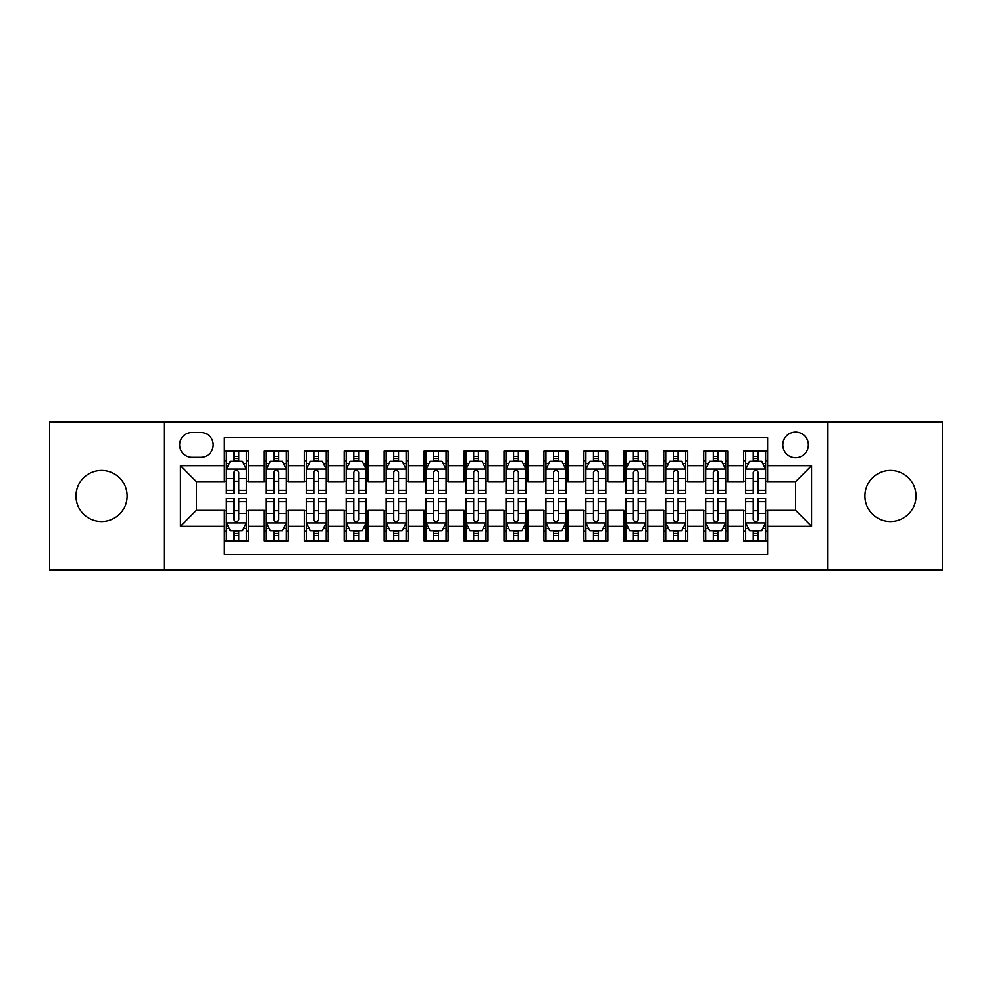 <?xml version="1.0" encoding="UTF-8"?>
<svg xmlns="http://www.w3.org/2000/svg" width="992" height="992" viewBox="0 0 992 992"><rect width="100%" height="100%" fill="white"/><g stroke="black" fill="none" stroke-linecap="round" stroke-linejoin="round"><path stroke-width="1.49" d="M890.469 470.431A25.569 25.569 0 0 0 864.9 496A25.569 25.569 0 0 0 890.469 521.569A25.569 25.569 0 0 0 916.038 496A25.569 25.569 0 0 0 890.469 470.431M101.531 470.431A25.569 25.569 0 0 0 75.962 496A25.569 25.569 0 0 0 101.531 521.569A25.569 25.569 0 0 0 127.1 496A25.569 25.569 0 0 0 101.531 470.431M795.596 432.09A12.784 12.784 0 0 0 782.812 444.875A12.784 12.784 0 0 0 795.596 457.647A12.784 12.784 0 0 0 808.381 444.875A12.784 12.784 0 0 0 795.596 432.09M827.551 569.904L942.4 569.904L942.4 422.096L827.551 422.096L827.551 569.904L164.449 569.904L164.449 422.096L49.6 422.096L49.6 569.904L164.449 569.904M767.634 451.062L743.665 451.062L743.665 465.645L727.694 465.645L727.694 481.616L743.665 481.616L743.665 465.645M727.694 465.645L727.694 451.062L703.725 451.062L703.725 465.645L687.741 465.645L687.741 481.616L703.725 481.616L703.725 465.645M687.741 465.645L687.741 451.062L663.772 451.062L663.772 465.645L647.801 465.645L647.801 481.616L663.772 481.616L663.772 465.645M647.801 465.645L647.801 451.062L623.832 451.062L623.832 465.645L607.848 465.645L607.848 481.616L623.832 481.616L623.832 465.645M607.848 465.645L607.848 451.062L583.879 451.062L583.879 465.645L567.908 465.645L567.908 481.616L583.879 481.616L583.879 465.645M567.908 465.645L567.908 451.062L543.938 451.062L543.938 465.645L527.955 465.645L527.955 481.616L543.938 481.616L543.938 465.645M527.955 465.645L527.955 451.062L503.986 451.062L503.986 465.645L488.014 465.645L488.014 481.616L503.986 481.616L503.986 465.645M488.014 465.645L488.014 451.062L464.045 451.062L464.045 465.645L448.062 465.645L448.062 481.616L464.045 481.616L464.045 465.645M448.062 465.645L448.062 451.062L424.092 451.062L424.092 465.645L408.121 465.645L408.121 481.616L424.092 481.616L424.092 465.645M408.121 465.645L408.121 451.062L384.152 451.062L384.152 465.645L368.168 465.645L368.168 481.616L384.152 481.616L384.152 465.645M368.168 465.645L368.168 451.062L344.199 451.062L344.199 465.645L328.228 465.645L328.228 481.616L344.199 481.616L344.199 465.645M328.228 465.645L328.228 451.062L304.259 451.062L304.259 465.645L288.275 465.645L288.275 481.616L304.259 481.616L304.259 465.645M288.275 465.645L288.275 451.062L264.306 451.062L264.306 481.616L248.335 481.616L248.335 451.062L224.366 451.062M224.366 540.938L248.335 540.938L248.335 510.384L264.306 510.384L264.306 540.938L288.275 540.938L288.275 510.384L304.259 510.384L304.259 526.355L288.275 526.355M304.259 526.355L304.259 540.938L328.228 540.938L328.228 510.384L344.199 510.384L344.199 526.355L328.228 526.355M344.199 526.355L344.199 540.938L368.168 540.938L368.168 510.384L384.152 510.384L384.152 526.355L368.168 526.355M384.152 526.355L384.152 540.938L408.121 540.938L408.121 510.384L424.092 510.384L424.092 526.355L408.121 526.355M424.092 526.355L424.092 540.938L448.062 540.938L448.062 510.384L464.045 510.384L464.045 526.355L448.062 526.355M464.045 526.355L464.045 540.938L488.014 540.938L488.014 510.384L503.986 510.384L503.986 526.355L488.014 526.355M503.986 526.355L503.986 540.938L527.955 540.938L527.955 510.384L543.938 510.384L543.938 526.355L527.955 526.355M543.938 526.355L543.938 540.938L567.908 540.938L567.908 510.384L583.879 510.384L583.879 526.355L567.908 526.355M583.879 526.355L583.879 540.938L607.848 540.938L607.848 510.384L623.832 510.384L623.832 526.355L607.848 526.355M623.832 526.355L623.832 540.938L647.801 540.938L647.801 510.384L663.772 510.384L663.772 526.355L647.801 526.355M663.772 526.355L663.772 540.938L687.741 540.938L687.741 510.384L703.725 510.384L703.725 526.355L687.741 526.355M703.725 526.355L703.725 540.938L727.694 540.938L727.694 510.384L743.665 510.384L743.665 526.355L727.694 526.355M192.014 457.25L200.793 457.25A12.388 12.388 0 0 0 213.181 444.875A12.388 12.388 0 0 0 200.793 432.487L192.014 432.487A12.388 12.388 0 0 0 179.626 444.875A12.388 12.388 0 0 0 192.014 457.25M827.551 422.096L164.449 422.096M767.634 465.645L767.634 437.683L224.366 437.683L224.366 481.616L196.404 481.616L196.404 510.384L224.366 510.384L224.366 554.317L767.634 554.317L767.634 510.384L795.596 510.384L795.596 481.616L767.634 481.616L767.634 465.645L811.58 465.645L811.58 526.355L767.634 526.355M224.366 526.355L180.42 526.355L180.42 465.645L224.366 465.645M743.665 526.355L743.665 540.938L767.634 540.938M224.366 461.044L226.362 461.044M233.951 461.044L238.75 461.044M246.338 461.044L248.335 461.044M224.366 481.219L226.362 481.219M233.951 481.219L238.75 481.219M246.338 481.219L248.335 481.219M224.366 510.781L226.362 510.781M233.951 510.781L238.75 510.781M246.338 510.781L248.335 510.781M224.366 530.956L226.362 530.956M233.951 530.956L238.75 530.956M246.338 530.956L248.335 530.956M264.306 481.219L266.315 481.219M273.904 481.219L278.69 481.219M286.279 481.219L288.275 481.219M264.306 461.044L266.315 461.044M273.904 461.044L278.69 461.044M286.279 461.044L288.275 461.044M264.306 510.781L266.315 510.781M273.904 510.781L278.69 510.781M286.279 510.781L288.275 510.781M264.306 530.956L266.315 530.956M273.904 530.956L278.69 530.956M286.279 530.956L288.275 530.956M304.259 510.781L306.255 510.781M313.844 510.781L318.643 510.781M326.232 510.781L328.228 510.781M304.259 530.956L306.255 530.956M313.844 530.956L318.643 530.956M326.232 530.956L328.228 530.956M304.259 461.044L306.255 461.044M313.844 461.044L318.643 461.044M326.232 461.044L328.228 461.044M304.259 481.219L306.255 481.219M313.844 481.219L318.643 481.219M326.232 481.219L328.228 481.219M344.199 510.781L346.196 510.781M353.797 510.781L358.583 510.781M366.172 510.781L368.168 510.781M344.199 530.956L346.196 530.956M353.797 530.956L358.583 530.956M366.172 530.956L368.168 530.956M344.199 461.044L346.196 461.044M353.797 461.044L358.583 461.044M366.172 461.044L368.168 461.044M344.199 481.219L346.196 481.219M353.797 481.219L358.583 481.219M366.172 481.219L368.168 481.219M384.152 510.781L386.148 510.781M393.737 510.781L398.536 510.781M406.125 510.781L408.121 510.781M384.152 530.956L386.148 530.956M393.737 530.956L398.536 530.956M406.125 530.956L408.121 530.956M384.152 461.044L386.148 461.044M393.737 461.044L398.536 461.044M406.125 461.044L408.121 461.044M384.152 481.219L386.148 481.219M393.737 481.219L398.536 481.219M406.125 481.219L408.121 481.219M424.092 510.781L426.089 510.781M433.678 510.781L438.476 510.781M446.065 510.781L448.062 510.781M424.092 530.956L426.089 530.956M433.678 530.956L438.476 530.956M446.065 530.956L448.062 530.956M424.092 461.044L426.089 461.044M433.678 461.044L438.476 461.044M446.065 461.044L448.062 461.044M424.092 481.219L426.089 481.219M433.678 481.219L438.476 481.219M446.065 481.219L448.062 481.219M464.045 510.781L466.042 510.781M473.63 510.781L478.429 510.781M486.018 510.781L488.014 510.781M464.045 530.956L466.042 530.956M473.63 530.956L478.429 530.956M486.018 530.956L488.014 530.956M464.045 461.044L466.042 461.044M473.63 461.044L478.429 461.044M486.018 461.044L488.014 461.044M464.045 481.219L466.042 481.219M473.63 481.219L478.429 481.219M486.018 481.219L488.014 481.219M503.986 510.781L505.982 510.781M513.571 510.781L518.37 510.781M525.958 510.781L527.955 510.781M503.986 530.956L505.982 530.956M513.571 530.956L518.37 530.956M525.958 530.956L527.955 530.956M503.986 461.044L505.982 461.044M513.571 461.044L518.37 461.044M525.958 461.044L527.955 461.044M503.986 481.219L505.982 481.219M513.571 481.219L518.37 481.219M525.958 481.219L527.955 481.219M543.938 510.781L545.935 510.781M553.524 510.781L558.322 510.781M565.911 510.781L567.908 510.781M543.938 530.956L545.935 530.956M553.524 530.956L558.322 530.956M565.911 530.956L567.908 530.956M543.938 461.044L545.935 461.044M553.524 461.044L558.322 461.044M565.911 461.044L567.908 461.044M543.938 481.219L545.935 481.219M553.524 481.219L558.322 481.219M565.911 481.219L567.908 481.219M583.879 510.781L585.875 510.781M593.464 510.781L598.263 510.781M605.852 510.781L607.848 510.781M583.879 530.956L585.875 530.956M593.464 530.956L598.263 530.956M605.852 530.956L607.848 530.956M583.879 461.044L585.875 461.044M593.464 461.044L598.263 461.044M605.852 461.044L607.848 461.044M583.879 481.219L585.875 481.219M593.464 481.219L598.263 481.219M605.852 481.219L607.848 481.219M623.832 510.781L625.828 510.781M633.417 510.781L638.203 510.781M645.804 510.781L647.801 510.781M623.832 530.956L625.828 530.956M633.417 530.956L638.203 530.956M645.804 530.956L647.801 530.956M623.832 461.044L625.828 461.044M633.417 461.044L638.203 461.044M645.804 461.044L647.801 461.044M623.832 481.219L625.828 481.219M633.417 481.219L638.203 481.219M645.804 481.219L647.801 481.219M663.772 510.781L665.768 510.781M673.357 510.781L678.156 510.781M685.745 510.781L687.741 510.781M663.772 530.956L665.768 530.956M673.357 530.956L678.156 530.956M685.745 530.956L687.741 530.956M663.772 461.044L665.768 461.044M673.357 461.044L678.156 461.044M685.745 461.044L687.741 461.044M663.772 481.219L665.768 481.219M673.357 481.219L678.156 481.219M685.745 481.219L687.741 481.219M703.725 510.781L705.721 510.781M713.31 510.781L718.096 510.781M725.685 510.781L727.694 510.781M703.725 530.956L705.721 530.956M713.31 530.956L718.096 530.956M725.685 530.956L727.694 530.956M703.725 461.044L705.721 461.044M713.31 461.044L718.096 461.044M725.685 461.044L727.694 461.044M703.725 481.219L705.721 481.219M713.31 481.219L718.096 481.219M725.685 481.219L727.694 481.219M743.665 510.781L745.662 510.781M753.25 510.781L758.049 510.781M765.638 510.781L767.634 510.781M743.665 530.956L745.662 530.956M753.25 530.956L758.049 530.956M765.638 530.956L767.634 530.956M743.665 461.044L745.662 461.044M753.25 461.044L758.049 461.044M765.638 461.044L767.634 461.044M743.665 481.219L745.662 481.219M753.25 481.219L758.049 481.219M765.638 481.219L767.634 481.219M196.404 481.616L180.42 465.645M196.404 510.384L180.42 526.355M811.58 465.645L795.596 481.616M811.58 526.355L795.596 510.384M238.75 456.258L233.951 456.258M246.338 490.346L238.75 490.346L238.75 493.607L246.338 493.607L246.338 469.241L242.346 461.243L230.355 461.243L226.362 469.241L226.362 493.607L233.951 493.607L233.951 490.346L226.362 490.346M226.362 469.241L226.362 451.062M246.338 469.241L246.338 451.062M233.951 461.243L233.951 451.062M238.75 451.062L238.75 461.243M238.75 490.346L238.75 472.229C237.15 469.154 235.55 469.154 233.951 472.229L233.951 490.346M233.951 535.742L238.75 535.742M226.362 501.654L233.951 501.654L233.951 498.393L226.362 498.393L226.362 522.759L230.355 530.757L242.346 530.757L246.338 522.759L246.338 498.393L238.75 498.393L238.75 501.654L246.338 501.654M246.338 522.759L246.338 540.938M226.362 522.759L226.362 540.938M238.75 530.757L238.75 540.938M233.951 540.938L233.951 530.757M233.951 501.654L233.951 519.771C235.55 522.846 237.15 522.846 238.75 519.771L238.75 501.654M278.69 456.258L273.904 456.258M286.279 490.346L278.69 490.346L278.69 493.607L286.279 493.607L286.279 469.241L282.286 461.243L270.308 461.243L266.315 469.241L266.315 493.607L273.904 493.607L273.904 490.346L266.315 490.346M266.315 469.241L266.315 451.062M286.279 469.241L286.279 451.062M273.904 461.243L273.904 451.062M278.69 451.062L278.69 461.243M278.69 490.346L278.69 472.229C277.09 469.154 275.503 469.154 273.904 472.229L273.904 490.346M318.643 456.258L313.844 456.258M326.232 490.346L318.643 490.346L318.643 493.607L326.232 493.607L326.232 469.241L322.239 461.243L310.248 461.243L306.255 469.241L306.255 493.607L313.844 493.607L313.844 490.346L306.255 490.346M306.255 469.241L306.255 451.062M326.232 469.241L326.232 451.062M313.844 461.243L313.844 451.062M318.643 451.062L318.643 461.243M318.643 490.346L318.643 472.229C317.043 469.154 315.444 469.154 313.844 472.229L313.844 490.346M358.583 456.258L353.797 456.258M366.172 490.346L358.583 490.346L358.583 493.607L366.172 493.607L366.172 469.241L362.179 461.243L350.201 461.243L346.196 469.241L346.196 493.607L353.797 493.607L353.797 490.346L346.196 490.346M346.196 469.241L346.196 451.062M366.172 469.241L366.172 451.062M353.797 461.243L353.797 451.062M358.583 451.062L358.583 461.243M358.583 490.346L358.583 472.229C356.984 469.154 355.396 469.154 353.797 472.229L353.797 490.346M398.536 456.258L393.737 456.258M406.125 490.346L398.536 490.346L398.536 493.607L406.125 493.607L406.125 469.241L402.132 461.243L390.141 461.243L386.148 469.241L386.148 493.607L393.737 493.607L393.737 490.346L386.148 490.346M386.148 469.241L386.148 451.062M406.125 469.241L406.125 451.062M393.737 461.243L393.737 451.062M398.536 451.062L398.536 461.243M398.536 490.346L398.536 472.229C396.936 469.154 395.337 469.154 393.737 472.229L393.737 490.346M273.904 535.742L278.69 535.742M266.315 501.654L273.904 501.654L273.904 498.393L266.315 498.393L266.315 522.759L270.308 530.757L282.286 530.757L286.279 522.759L286.279 498.393L278.69 498.393L278.69 501.654L286.279 501.654M286.279 522.759L286.279 540.938M266.315 522.759L266.315 540.938M278.69 530.757L278.69 540.938M273.904 540.938L273.904 530.757M273.904 501.654L273.904 519.771C275.491 522.846 277.09 522.846 278.69 519.771L278.69 501.654M313.844 535.742L318.643 535.742M306.255 501.654L313.844 501.654L313.844 498.393L306.255 498.393L306.255 522.759L310.248 530.757L322.239 530.757L326.232 522.759L326.232 498.393L318.643 498.393L318.643 501.654L326.232 501.654M326.232 522.759L326.232 540.938M306.255 522.759L306.255 540.938M318.643 530.757L318.643 540.938M313.844 540.938L313.844 530.757M313.844 501.654L313.844 519.771C315.444 522.846 317.043 522.846 318.643 519.771L318.643 501.654M353.797 535.742L358.583 535.742M346.196 501.654L353.797 501.654L353.797 498.393L346.196 498.393L346.196 522.759L350.201 530.757L362.179 530.757L366.172 522.759L366.172 498.393L358.583 498.393L358.583 501.654L366.172 501.654M366.172 522.759L366.172 540.938M346.196 522.759L346.196 540.938M358.583 530.757L358.583 540.938M353.797 540.938L353.797 530.757M353.797 501.654L353.797 519.771C355.384 522.846 356.984 522.846 358.583 519.771L358.583 501.654M393.737 535.742L398.536 535.742M386.148 501.654L393.737 501.654L393.737 498.393L386.148 498.393L386.148 522.759L390.141 530.757L402.132 530.757L406.125 522.759L406.125 498.393L398.536 498.393L398.536 501.654L406.125 501.654M406.125 522.759L406.125 540.938M386.148 522.759L386.148 540.938M398.536 530.757L398.536 540.938M393.737 540.938L393.737 530.757M393.737 501.654L393.737 519.771C395.337 522.846 396.936 522.846 398.536 519.771L398.536 501.654M438.476 456.258L433.678 456.258M446.065 490.346L438.476 490.346L438.476 493.607L446.065 493.607L446.065 469.241L442.072 461.243L430.094 461.243L426.089 469.241L426.089 493.607L433.678 493.607L433.678 490.346L426.089 490.346M426.089 469.241L426.089 451.062M446.065 469.241L446.065 451.062M433.678 461.243L433.678 451.062M438.476 451.062L438.476 461.243M438.476 490.346L438.476 472.229C436.877 469.154 435.29 469.154 433.678 472.229L433.678 490.346M433.678 535.742L438.476 535.742M426.089 501.654L433.678 501.654L433.678 498.393L426.089 498.393L426.089 522.759L430.094 530.757L442.072 530.757L446.065 522.759L446.065 498.393L438.476 498.393L438.476 501.654L446.065 501.654M446.065 522.759L446.065 540.938M426.089 522.759L426.089 540.938M438.476 530.757L438.476 540.938M433.678 540.938L433.678 530.757M433.678 501.654L433.678 519.771C435.277 522.846 436.877 522.846 438.476 519.771L438.476 501.654M478.429 456.258L473.63 456.258M486.018 490.346L478.429 490.346L478.429 493.607L486.018 493.607L486.018 469.241L482.013 461.243L470.034 461.243L466.042 469.241L466.042 493.607L473.63 493.607L473.63 490.346L466.042 490.346M466.042 469.241L466.042 451.062M486.018 469.241L486.018 451.062M473.63 461.243L473.63 451.062M478.429 451.062L478.429 461.243M478.429 490.346L478.429 472.229C476.83 469.154 475.23 469.154 473.63 472.229L473.63 490.346M473.63 535.742L478.429 535.742M466.042 501.654L473.63 501.654L473.63 498.393L466.042 498.393L466.042 522.759L470.034 530.757L482.013 530.757L486.018 522.759L486.018 498.393L478.429 498.393L478.429 501.654L486.018 501.654M486.018 522.759L486.018 540.938M466.042 522.759L466.042 540.938M478.429 530.757L478.429 540.938M473.63 540.938L473.63 530.757M473.63 501.654L473.63 519.771C475.23 522.846 476.83 522.846 478.429 519.771L478.429 501.654M518.37 456.258L513.571 456.258M525.958 490.346L518.37 490.346L518.37 493.607L525.958 493.607L525.958 469.241L521.966 461.243L509.987 461.243L505.982 469.241L505.982 493.607L513.571 493.607L513.571 490.346L505.982 490.346M505.982 469.241L505.982 451.062M525.958 469.241L525.958 451.062M513.571 461.243L513.571 451.062M518.37 451.062L518.37 461.243M518.37 490.346L518.37 472.229C516.77 469.154 515.17 469.154 513.571 472.229L513.571 490.346M513.571 535.742L518.37 535.742M505.982 501.654L513.571 501.654L513.571 498.393L505.982 498.393L505.982 522.759L509.987 530.757L521.966 530.757L525.958 522.759L525.958 498.393L518.37 498.393L518.37 501.654L525.958 501.654M525.958 522.759L525.958 540.938M505.982 522.759L505.982 540.938M518.37 530.757L518.37 540.938M513.571 540.938L513.571 530.757M513.571 501.654L513.571 519.771C515.17 522.846 516.77 522.846 518.37 519.771L518.37 501.654M558.322 456.258L553.524 456.258M565.911 490.346L558.322 490.346L558.322 493.607L565.911 493.607L565.911 469.241L561.906 461.243L549.928 461.243L545.935 469.241L545.935 493.607L553.524 493.607L553.524 490.346L545.935 490.346M545.935 469.241L545.935 451.062M565.911 469.241L565.911 451.062M553.524 461.243L553.524 451.062M558.322 451.062L558.322 461.243M558.322 490.346L558.322 472.229C556.723 469.154 555.123 469.154 553.524 472.229L553.524 490.346M553.524 535.742L558.322 535.742M545.935 501.654L553.524 501.654L553.524 498.393L545.935 498.393L545.935 522.759L549.928 530.757L561.906 530.757L565.911 522.759L565.911 498.393L558.322 498.393L558.322 501.654L565.911 501.654M565.911 522.759L565.911 540.938M545.935 522.759L545.935 540.938M558.322 530.757L558.322 540.938M553.524 540.938L553.524 530.757M553.524 501.654L553.524 519.771C555.123 522.846 556.71 522.846 558.322 519.771L558.322 501.654M598.263 456.258L593.464 456.258M605.852 490.346L598.263 490.346L598.263 493.607L605.852 493.607L605.852 469.241L601.859 461.243L589.868 461.243L585.875 469.241L585.875 493.607L593.464 493.607L593.464 490.346L585.875 490.346M585.875 469.241L585.875 451.062M605.852 469.241L605.852 451.062M593.464 461.243L593.464 451.062M598.263 451.062L598.263 461.243M598.263 490.346L598.263 472.229C596.663 469.154 595.064 469.154 593.464 472.229L593.464 490.346M638.203 456.258L633.417 456.258M645.804 490.346L638.203 490.346L638.203 493.607L645.804 493.607L645.804 469.241L641.799 461.243L629.821 461.243L625.828 469.241L625.828 493.607L633.417 493.607L633.417 490.346L625.828 490.346M625.828 469.241L625.828 451.062M645.804 469.241L645.804 451.062M633.417 461.243L633.417 451.062M638.203 451.062L638.203 461.243M638.203 490.346L638.203 472.229C636.616 469.154 635.016 469.154 633.417 472.229L633.417 490.346M678.156 456.258L673.357 456.258M685.745 490.346L678.156 490.346L678.156 493.607L685.745 493.607L685.745 469.241L681.752 461.243L669.761 461.243L665.768 469.241L665.768 493.607L673.357 493.607L673.357 490.346L665.768 490.346M665.768 469.241L665.768 451.062M685.745 469.241L685.745 451.062M673.357 461.243L673.357 451.062M678.156 451.062L678.156 461.243M678.156 490.346L678.156 472.229C676.556 469.154 674.957 469.154 673.357 472.229L673.357 490.346M718.096 456.258L713.31 456.258M725.685 490.346L718.096 490.346L718.096 493.607L725.685 493.607L725.685 469.241L721.692 461.243L709.714 461.243L705.721 469.241L705.721 493.607L713.31 493.607L713.31 490.346L705.721 490.346M705.721 469.241L705.721 451.062M725.685 469.241L725.685 451.062M713.31 461.243L713.31 451.062M718.096 451.062L718.096 461.243M718.096 490.346L718.096 472.229C716.509 469.154 714.91 469.154 713.31 472.229L713.31 490.346M593.464 535.742L598.263 535.742M585.875 501.654L593.464 501.654L593.464 498.393L585.875 498.393L585.875 522.759L589.868 530.757L601.859 530.757L605.852 522.759L605.852 498.393L598.263 498.393L598.263 501.654L605.852 501.654M605.852 522.759L605.852 540.938M585.875 522.759L585.875 540.938M598.263 530.757L598.263 540.938M593.464 540.938L593.464 530.757M593.464 501.654L593.464 519.771C595.064 522.846 596.663 522.846 598.263 519.771L598.263 501.654M633.417 535.742L638.203 535.742M625.828 501.654L633.417 501.654L633.417 498.393L625.828 498.393L625.828 522.759L629.821 530.757L641.799 530.757L645.804 522.759L645.804 498.393L638.203 498.393L638.203 501.654L645.804 501.654M645.804 522.759L645.804 540.938M625.828 522.759L625.828 540.938M638.203 530.757L638.203 540.938M633.417 540.938L633.417 530.757M633.417 501.654L633.417 519.771C635.016 522.846 636.604 522.846 638.203 519.771L638.203 501.654M673.357 535.742L678.156 535.742M665.768 501.654L673.357 501.654L673.357 498.393L665.768 498.393L665.768 522.759L669.761 530.757L681.752 530.757L685.745 522.759L685.745 498.393L678.156 498.393L678.156 501.654L685.745 501.654M685.745 522.759L685.745 540.938M665.768 522.759L665.768 540.938M678.156 530.757L678.156 540.938M673.357 540.938L673.357 530.757M673.357 501.654L673.357 519.771C674.957 522.846 676.556 522.846 678.156 519.771L678.156 501.654M713.31 535.742L718.096 535.742M705.721 501.654L713.31 501.654L713.31 498.393L705.721 498.393L705.721 522.759L709.714 530.757L721.692 530.757L725.685 522.759L725.685 498.393L718.096 498.393L718.096 501.654L725.685 501.654M725.685 522.759L725.685 540.938M705.721 522.759L705.721 540.938M718.096 530.757L718.096 540.938M713.31 540.938L713.31 530.757M713.31 501.654L713.31 519.771C714.91 522.846 716.497 522.846 718.096 519.771L718.096 501.654M758.049 456.258L753.25 456.258M765.638 490.346L758.049 490.346L758.049 493.607L765.638 493.607L765.638 469.241L761.645 461.243L749.654 461.243L745.662 469.241L745.662 493.607L753.25 493.607L753.25 490.346L745.662 490.346M745.662 469.241L745.662 451.062M765.638 469.241L765.638 451.062M753.25 461.243L753.25 451.062M758.049 451.062L758.049 461.243M758.049 490.346L758.049 472.229C756.45 469.154 754.85 469.154 753.25 472.229L753.25 490.346M753.25 535.742L758.049 535.742M745.662 501.654L753.25 501.654L753.25 498.393L745.662 498.393L745.662 522.759L749.654 530.757L761.645 530.757L765.638 522.759L765.638 498.393L758.049 498.393L758.049 501.654L765.638 501.654M765.638 522.759L765.638 540.938M745.662 522.759L745.662 540.938M758.049 530.757L758.049 540.938M753.25 540.938L753.25 530.757M753.25 501.654L753.25 519.771C754.85 522.846 756.45 522.846 758.049 519.771L758.049 501.654M264.306 526.355L248.335 526.355M264.306 465.645L248.335 465.645M246.239 469.042L226.461 469.042M226.362 463.45L229.264 463.45M243.437 463.45L246.338 463.45M233.951 478.491L226.362 478.491M246.338 478.491L238.75 478.491M238.75 458.8L233.951 458.8M226.461 522.958L246.239 522.958M246.338 528.55L243.437 528.55M229.264 528.55L226.362 528.55M238.75 513.509L246.338 513.509M226.362 513.509L233.951 513.509M233.951 533.2L238.75 533.2M286.18 469.042L266.414 469.042M266.315 463.45L269.204 463.45M283.39 463.45L286.279 463.45M273.904 478.491L266.315 478.491M286.279 478.491L278.69 478.491M278.69 458.8L273.904 458.8M326.132 469.042L306.354 469.042M306.255 463.45L309.157 463.45M323.33 463.45L326.232 463.45M313.844 478.491L306.255 478.491M326.232 478.491L318.643 478.491M318.643 458.8L313.844 458.8M366.073 469.042L346.307 469.042M346.196 463.45L349.097 463.45M363.283 463.45L366.172 463.45M353.797 478.491L346.196 478.491M366.172 478.491L358.583 478.491M358.583 458.8L353.797 458.8M406.026 469.042L386.248 469.042M386.148 463.45L389.038 463.45M403.223 463.45L406.125 463.45M393.737 478.491L386.148 478.491M406.125 478.491L398.536 478.491M398.536 458.8L393.737 458.8M266.414 522.958L286.18 522.958M286.279 528.55L283.39 528.55M269.204 528.55L266.315 528.55M278.69 513.509L286.279 513.509M266.315 513.509L273.904 513.509M273.904 533.2L278.69 533.2M306.354 522.958L326.132 522.958M326.232 528.55L323.33 528.55M309.157 528.55L306.255 528.55M318.643 513.509L326.232 513.509M306.255 513.509L313.844 513.509M313.844 533.2L318.643 533.2M346.307 522.958L366.073 522.958M366.172 528.55L363.283 528.55M349.097 528.55L346.196 528.55M358.583 513.509L366.172 513.509M346.196 513.509L353.797 513.509M353.797 533.2L358.583 533.2M386.248 522.958L406.026 522.958M406.125 528.55L403.223 528.55M389.038 528.55L386.148 528.55M398.536 513.509L406.125 513.509M386.148 513.509L393.737 513.509M393.737 533.2L398.536 533.2M445.966 469.042L426.188 469.042M426.089 463.45L428.99 463.45M443.176 463.45L446.065 463.45M433.678 478.491L426.089 478.491M446.065 478.491L438.476 478.491M438.476 458.8L433.678 458.8M426.188 522.958L445.966 522.958M446.065 528.55L443.176 528.55M428.99 528.55L426.089 528.55M438.476 513.509L446.065 513.509M426.089 513.509L433.678 513.509M433.678 533.2L438.476 533.2M485.919 469.042L466.141 469.042M466.042 463.45L468.931 463.45M483.116 463.45L486.018 463.45M473.63 478.491L466.042 478.491M486.018 478.491L478.429 478.491M478.429 458.8L473.63 458.8M466.141 522.958L485.919 522.958M486.018 528.55L483.116 528.55M468.931 528.55L466.042 528.55M478.429 513.509L486.018 513.509M466.042 513.509L473.63 513.509M473.63 533.2L478.429 533.2M525.859 469.042L506.081 469.042M505.982 463.45L508.884 463.45M523.069 463.45L525.958 463.45M513.571 478.491L505.982 478.491M525.958 478.491L518.37 478.491M518.37 458.8L513.571 458.8M506.081 522.958L525.859 522.958M525.958 528.55L523.069 528.55M508.884 528.55L505.982 528.55M518.37 513.509L525.958 513.509M505.982 513.509L513.571 513.509M513.571 533.2L518.37 533.2M565.812 469.042L546.034 469.042M545.935 463.45L548.824 463.45M563.01 463.45L565.911 463.45M553.524 478.491L545.935 478.491M565.911 478.491L558.322 478.491M558.322 458.8L553.524 458.8M546.034 522.958L565.812 522.958M565.911 528.55L563.01 528.55M548.824 528.55L545.935 528.55M558.322 513.509L565.911 513.509M545.935 513.509L553.524 513.509M553.524 533.2L558.322 533.2M605.752 469.042L585.974 469.042M585.875 463.45L588.777 463.45M602.962 463.45L605.852 463.45M593.464 478.491L585.875 478.491M605.852 478.491L598.263 478.491M598.263 458.8L593.464 458.8M645.693 469.042L625.927 469.042M625.828 463.45L628.717 463.45M642.903 463.45L645.804 463.45M633.417 478.491L625.828 478.491M645.804 478.491L638.203 478.491M638.203 458.8L633.417 458.8M685.646 469.042L665.868 469.042M665.768 463.45L668.67 463.45M682.843 463.45L685.745 463.45M673.357 478.491L665.768 478.491M685.745 478.491L678.156 478.491M678.156 458.8L673.357 458.8M725.586 469.042L705.82 469.042M705.721 463.45L708.61 463.45M722.796 463.45L725.685 463.45M713.31 478.491L705.721 478.491M725.685 478.491L718.096 478.491M718.096 458.8L713.31 458.8M585.974 522.958L605.752 522.958M605.852 528.55L602.962 528.55M588.777 528.55L585.875 528.55M598.263 513.509L605.852 513.509M585.875 513.509L593.464 513.509M593.464 533.2L598.263 533.2M625.927 522.958L645.693 522.958M645.804 528.55L642.903 528.55M628.717 528.55L625.828 528.55M638.203 513.509L645.804 513.509M625.828 513.509L633.417 513.509M633.417 533.2L638.203 533.2M665.868 522.958L685.646 522.958M685.745 528.55L682.843 528.55M668.67 528.55L665.768 528.55M678.156 513.509L685.745 513.509M665.768 513.509L673.357 513.509M673.357 533.2L678.156 533.2M705.82 522.958L725.586 522.958M725.685 528.55L722.796 528.55M708.61 528.55L705.721 528.55M718.096 513.509L725.685 513.509M705.721 513.509L713.31 513.509M713.31 533.2L718.096 533.2M765.539 469.042L745.761 469.042M745.662 463.45L748.563 463.45M762.736 463.45L765.638 463.45M753.25 478.491L745.662 478.491M765.638 478.491L758.049 478.491M758.049 458.8L753.25 458.8M745.761 522.958L765.539 522.958M765.638 528.55L762.736 528.55M748.563 528.55L745.662 528.55M758.049 513.509L765.638 513.509M745.662 513.509L753.25 513.509M753.25 533.2L758.049 533.2"/></g></svg>
